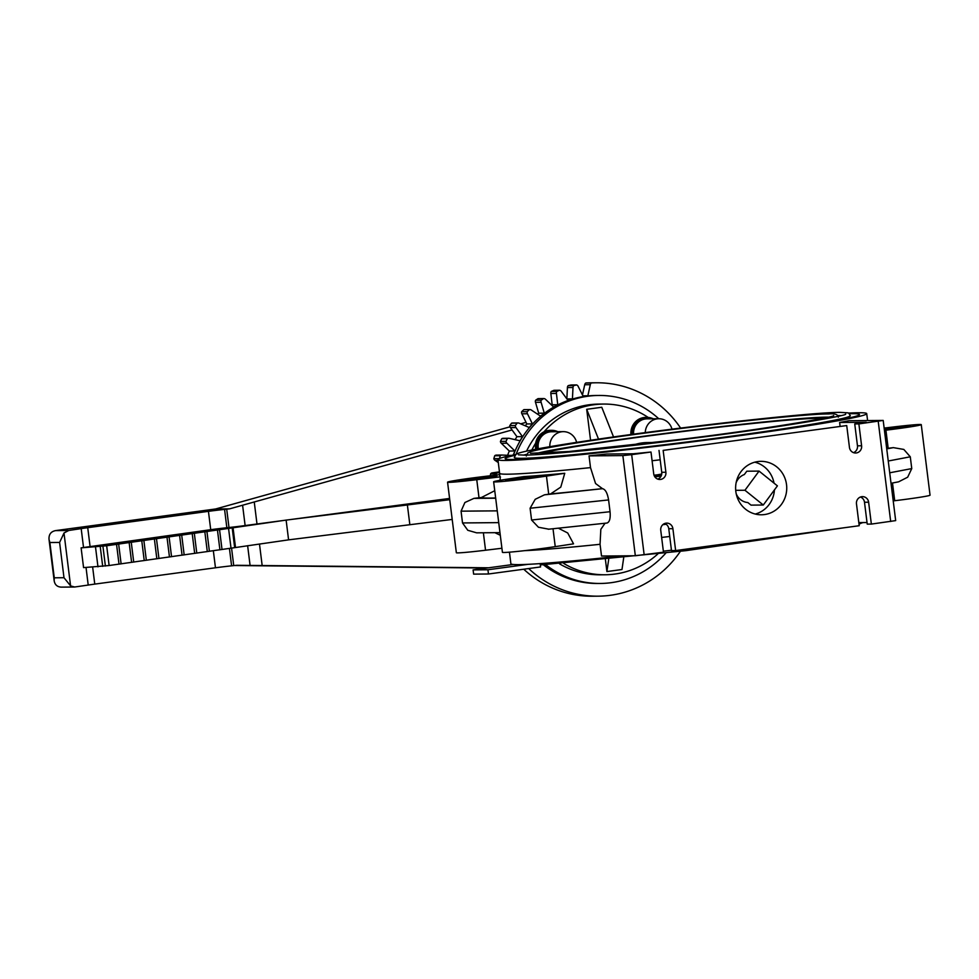 <?xml version="1.0" encoding="UTF-8"?>
<svg xmlns="http://www.w3.org/2000/svg" width="979" height="979" viewBox="0 0 979 979"><rect width="100%" height="100%" fill="white"/><g stroke="black" fill="none" stroke-linecap="round" stroke-linejoin="round"><path stroke-width="1.47" d="M515.664 454.525A185.826 6.486 -7.1 0 0 497.919 459.567A185.826 6.486 -7.1 0 0 505.996 460.448A185.826 6.486 -7.1 0 0 710.032 439.608A185.826 6.486 -7.1 0 0 866.721 413.627A185.826 6.486 -7.1 0 0 858.632 412.746A185.826 6.486 -7.1 0 0 848.279 413.101M495.655 497.968A207.169 7.232 172.9 0 1 490.1 498.091A207.169 7.232 172.9 0 1 481.484 497.491L494.75 490.712M500.012 480.31L500.379 476.834A186.059 6.498 172.9 0 1 499.779 476.369L499.633 473.31A185.826 6.486 -7.1 0 0 507.709 474.191A185.826 6.486 -7.1 0 0 590.508 467.619L589.04 455.871A185.826 6.486 -7.1 0 0 606.588 454.011L633.254 453.779L650.998 452.029L631.675 454.648L622.852 455.578L589.04 455.871M500.293 535.256L494.848 532.674M755.274 514.048A26.727 25.564 89.5 0 0 774.426 489.904M786.529 484.629A26.727 25.564 -90.5 0 1 761.405 514.783A26.727 25.564 -90.5 0 1 735.829 491.482A26.727 25.564 -90.5 0 1 760.952 461.342A26.727 25.564 -90.5 0 1 786.529 484.629M622.277 555.864A185.826 6.486 172.9 0 1 528.06 564.332A185.826 6.486 172.9 0 1 518.98 564.626A185.826 6.486 172.9 0 1 513.229 564.467A185.826 6.486 172.9 0 1 510.891 563.745L509.447 552.168M512.91 459.506A178.545 6.241 172.9 0 1 505.14 458.661A178.545 6.241 172.9 0 1 514.844 455.37A178.533 6.241 -7.1 0 0 505.152 458.661A178.533 6.241 -7.1 0 0 512.923 459.506A178.533 6.241 -7.1 0 0 708.943 439.498A178.533 6.241 -7.1 0 0 859.476 414.521A178.533 6.241 -7.1 0 0 851.706 413.676A178.533 6.241 -7.1 0 0 849.282 413.725A178.545 6.241 172.9 0 1 851.718 413.676A178.545 6.241 172.9 0 1 859.489 414.521A178.545 6.241 172.9 0 1 708.943 439.498A178.545 6.241 172.9 0 1 512.91 459.506M535.758 449.226A15.652 14.979 -90.5 0 1 535.672 443.132A85.357 81.673 89.5 0 0 531.866 449.985M648.22 417.458A85.357 81.673 89.5 0 0 603.602 404.058A85.357 81.673 89.5 0 0 544.006 431.837A15.652 14.979 -90.5 0 1 550.271 430.344L551.569 430.332A15.652 14.979 89.5 0 0 539.833 436.426A15.652 14.979 89.5 0 0 537.018 448.994M526.555 451.111A85.357 81.673 -90.5 0 1 598.818 404.094L603.602 404.058M671.998 429.157A14.232 13.608 89.5 0 0 667.188 421.692A14.232 13.608 89.5 0 0 658.757 418.743A94.008 89.946 89.5 0 0 598.744 395.455A94.008 89.946 89.5 0 0 516.141 454.207M513.473 454.966A94.008 89.946 -90.5 0 1 596.346 395.467L598.744 395.455M590.3 384.686L584.72 384.735A2.717 2.594 -90.5 0 1 585.821 382.985A106.699 102.097 -90.5 0 1 590.655 382.826L596.235 382.777A106.699 102.097 89.5 0 0 591.402 382.936A2.717 2.594 89.5 0 0 590.3 384.686L587.865 395.773L583.203 396.409L578.136 386.326A2.717 2.594 89.5 0 0 576.631 384.943A106.699 102.097 89.5 0 0 573.792 385.591A2.717 2.594 89.5 0 0 572.996 387.513L572.434 398.869L567.955 400.338L561.285 391.343A2.717 2.594 89.5 0 0 559.584 390.242A106.699 102.097 89.5 0 0 556.892 391.392A2.717 2.594 89.5 0 0 556.427 393.436L557.761 404.731L553.588 406.983L545.523 399.322A2.717 2.594 89.5 0 0 543.675 398.551A106.699 102.097 89.5 0 0 541.216 400.178A2.717 2.594 89.5 0 0 541.093 402.271L544.287 413.15L540.555 416.136L531.34 410.054A2.717 2.594 89.5 0 0 529.382 409.626A106.699 102.097 89.5 0 0 527.228 411.682A2.717 2.594 89.5 0 0 527.461 413.762L532.417 423.895L529.235 427.505L519.151 423.197A2.717 2.594 89.5 0 0 517.157 423.136A106.699 102.097 89.5 0 0 515.382 425.547A2.717 2.594 89.5 0 0 515.945 427.554L522.505 436.634L519.984 440.77L509.337 438.347A2.717 2.594 89.5 0 0 507.355 438.653A106.699 102.097 89.5 0 0 506.008 441.358A2.717 2.594 89.5 0 0 506.902 443.23L514.881 450.976L513.277 455.015M585.821 382.985L591.402 382.936M680.613 428.08A106.699 102.097 89.5 0 0 596.235 382.777M576.619 442.361A14.232 13.608 89.5 0 0 563.317 431.653L551.581 431.751A14.232 13.608 89.5 0 0 540.922 437.295A14.232 13.608 89.5 0 0 538.352 448.737M563.317 431.653A14.232 13.608 89.5 0 0 552.645 437.185A14.232 13.608 89.5 0 0 549.843 446.681M535.672 443.132A15.652 14.979 -90.5 0 1 538.536 436.438A15.652 14.979 -90.5 0 1 544.006 431.837M645.271 432.62A14.232 13.608 89.5 0 1 658.757 418.743L647.033 418.841A14.232 13.608 89.5 0 0 633.584 434.186M630.941 434.541A15.652 14.979 -90.5 0 1 645.712 417.421L647.021 417.421A15.652 14.979 89.5 0 0 632.226 434.37M653.262 418.779A15.652 14.979 89.5 0 0 647.021 417.421M828.283 417.152A151.512 5.287 -7.1 0 0 826.08 417.152A151.512 5.287 -7.1 0 0 677.517 431.861A151.512 5.287 -7.1 0 0 536.039 453.558M521.685 458.319A169.294 5.911 172.9 0 1 514.318 457.523L515.909 454.354L518.662 453.142C528.048 450.242 552.743 445.849 592.76 439.938C679.475 427.028 812.692 412.171 840.227 412.379C851.999 413.175 847.484 412.208 850.323 415.671A169.294 5.911 172.9 0 1 731.533 436.169A169.294 5.911 172.9 0 1 521.685 458.319M526.592 454.342A163.603 5.715 -7.1 0 0 523.643 455.113M633.67 444.931A46.478 44.471 -90.5 0 1 647.327 442.557L648.71 442.545M542.317 453.363A142.261 4.968 172.9 0 1 670.456 433.085A142.261 4.968 172.9 0 1 817.306 418.339A142.261 4.968 172.9 0 1 822.164 418.51M449.74 499.682L286.125 520.094L228.56 528.427A28.452 0.991 -7.1 0 0 219.553 529.725L217.448 530.018A28.452 0.991 -7.1 0 0 206.936 531.511L204.831 531.817A28.452 0.991 -7.1 0 0 194.319 533.31L192.214 533.604A28.452 0.991 -7.1 0 0 181.702 535.109L179.598 535.403A28.452 0.991 -7.1 0 0 169.086 536.896L166.993 537.202A28.452 0.991 -7.1 0 0 156.481 538.695L154.376 538.988A28.452 0.991 -7.1 0 0 143.876 540.481L141.771 540.787A28.452 0.991 -7.1 0 0 131.259 542.28L129.155 542.574A28.452 0.991 -7.1 0 0 118.655 544.079L116.55 544.373A28.452 0.991 -7.1 0 0 106.662 545.768L81.11 547.861L83.57 567.612L109.122 565.532A28.452 0.991 172.9 0 1 119.01 564.124L121.115 563.831A28.452 0.991 172.9 0 1 131.614 562.338L133.719 562.032A28.452 0.991 172.9 0 1 144.231 560.539L146.336 560.245A28.452 0.991 172.9 0 1 156.836 558.74L158.941 558.446A28.452 0.991 172.9 0 1 169.453 556.953L171.545 556.647A28.452 0.991 172.9 0 1 182.057 555.154L184.162 554.86A28.452 0.991 172.9 0 1 194.674 553.355L196.779 553.062A28.452 0.991 172.9 0 1 207.291 551.569L209.396 551.263A28.452 0.991 172.9 0 1 219.908 549.77L222.013 549.476A28.452 0.991 172.9 0 1 231.02 548.179L288.585 539.857L452.2 519.433M81.11 547.861L210.718 529.688A21.342 0.746 172.9 0 1 226.847 527.742L228.988 527.51A21.342 0.746 -7.1 0 0 245.129 525.564L449.594 498.446M233.039 527.644L235.498 547.408M286.125 520.094L288.585 539.857M407.337 504.65L409.809 524.401M512.054 429.952L229.637 508.847A21.342 0.746 172.9 0 1 226.7 509.166L224.57 509.398A21.342 0.746 -7.1 0 0 208.429 511.344L87.731 527.681A21.342 0.746 -7.1 0 0 81.184 528.611L68.75 530.483L63.99 533.004L70.586 585.919L74.685 587.008L88.208 585.05A21.342 0.746 172.9 0 1 94.767 584.108L215.466 567.783A21.342 0.746 172.9 0 1 231.595 565.838L233.736 565.605A21.342 0.746 -7.1 0 0 236.661 565.287L488.631 567.796M486.857 568.028L234.495 565.532M64.076 532.919L59.597 542.439L49.868 542.525L49.023 539.417C48.705 534.485 50.896 531.548 55.57 530.606L215.637 508.97L509.949 426.832M520.669 423.846L526.041 422.341M254.271 502.129L256.987 523.961M229.637 508.847L215.637 508.97M74.685 587.008L61.396 587.131C57.296 586.959 54.885 584.855 54.175 580.804L54.261 577.806L63.99 577.72L70.684 585.968M259.484 543.994L262.164 565.532M545.707 564.712A94.008 89.946 89.5 0 0 600.372 583.46L597.973 583.484A94.008 89.946 -90.5 0 1 543.418 564.822M528.684 568.554A106.699 102.097 89.5 0 0 598.083 596.174A106.699 102.097 89.5 0 0 680.393 551.324M511.234 455.431L502.19 455.064A2.717 2.594 89.5 0 0 500.293 455.712A106.699 102.097 89.5 0 0 499.449 458.502M499.535 472.588L497.932 472.82A2.717 2.594 89.5 0 0 496.169 473.812A106.699 102.097 89.5 0 0 495.998 475.06M473.102 569.888L487.934 569.766L488.46 574L473.628 574.122L473.102 569.888L513.229 564.467M528.06 564.332L487.934 569.766M488.46 574L540.579 566.939L540.163 563.61M840.692 415.622A163.603 5.715 -7.1 0 0 837.645 415.598M863.343 522.566A185.826 6.486 172.9 0 1 858.926 523.435M671.447 550.222A185.826 6.486 172.9 0 1 663.358 551.189M557.822 431.69A15.652 14.979 89.5 0 0 551.569 430.332M582.468 394.953L584.72 384.735M587.865 395.773L582.909 395.822M576.631 384.943L571.051 384.992A106.699 102.097 -90.5 0 0 568.212 385.64L573.792 385.591M598.083 596.174L592.503 596.223A106.699 102.097 -90.5 0 1 523.753 569.215M509.545 552.976A106.699 102.097 -90.5 0 1 509.007 552.205M572.996 387.513L567.416 387.562A2.717 2.594 -90.5 0 1 568.212 385.64M566.853 398.857L567.416 387.562M572.434 398.869L566.902 398.918M559.584 390.242L554.004 390.291A106.699 102.097 -90.5 0 0 551.299 391.441L556.892 391.392M556.427 393.436L550.834 393.485A2.717 2.594 -90.5 0 1 551.299 391.441M557.761 404.731L552.18 404.78L550.834 393.485M543.675 398.551L538.083 398.6A2.717 2.594 -90.5 0 1 538.132 398.6M541.093 402.271L535.501 402.32A2.717 2.594 -90.5 0 1 535.623 400.227A106.699 102.097 -90.5 0 1 538.083 398.6L543.688 398.551M535.623 400.227L541.216 400.178M544.287 413.15L538.695 413.199L535.501 402.32M529.382 409.626L523.802 409.675A2.717 2.594 -90.5 0 1 524.267 409.626L529.859 409.577M537.532 414.141L538.695 413.199M527.461 413.762L521.88 413.811A2.717 2.594 -90.5 0 1 521.648 411.731A106.699 102.097 -90.5 0 1 523.802 409.675M521.648 411.731L527.228 411.682M532.417 423.895L526.824 423.944L521.88 413.811M517.157 423.136L511.576 423.185A2.717 2.594 -90.5 0 1 512.482 423.001L518.062 422.952M525.209 425.792L526.824 423.944M515.945 427.554L510.365 427.603A2.717 2.594 -90.5 0 1 509.79 425.596A106.699 102.097 -90.5 0 1 511.576 423.185M509.79 425.596L515.382 425.547M522.505 436.634L516.924 436.683L510.365 427.603M507.355 438.653L501.774 438.702A2.717 2.594 -90.5 0 1 503.084 438.311L508.676 438.274M515.101 439.669L516.924 436.683M506.902 443.23L501.321 443.267A2.717 2.594 -90.5 0 1 500.428 441.394A106.699 102.097 -90.5 0 1 501.774 438.702M500.428 441.394L506.008 441.358M514.881 450.976L509.288 451.025L501.321 443.267M500.293 455.712L494.713 455.761A2.717 2.594 -90.5 0 1 496.39 455.1L501.97 455.051M507.599 455.284L509.288 451.025M498.005 460.326L495.019 460.35A2.717 2.594 -90.5 0 1 493.832 458.674A106.699 102.097 -90.5 0 1 494.713 455.761M493.832 458.674L499.155 458.625M498.287 462.565L495.019 460.35M496.169 473.812L490.589 473.86A2.717 2.594 -90.5 0 1 492.339 472.869L499.449 471.854M497.932 472.82L492.339 472.869M490.332 475.745A106.699 102.097 -90.5 0 1 490.589 473.86M600.372 583.46A94.008 89.946 89.5 0 0 665.83 553.074M563.867 563.525A85.357 81.673 89.5 0 0 605.071 574.771L600.298 574.808A85.357 81.673 -90.5 0 1 559.56 563.855M605.071 574.771A85.357 81.673 89.5 0 0 657.778 554.016M623.684 557.822L621.983 569.521L606.907 571.552L605.438 559.731M590.557 440.256L586.702 409.308L598.512 439.094M613.539 436.952L601.767 407.264L586.702 409.308M736.22 493.832A14.428 13.804 89.5 0 0 747.821 502.545L751.028 505.127L763.29 505.017L777.412 485.865L759.068 471.095L746.806 471.205L744.334 474.546A14.428 13.804 89.5 0 0 736.122 482.72M759.068 471.095L744.958 490.259L763.29 505.017M744.958 490.259L735.706 490.332M774.022 483.136A26.727 25.564 89.5 0 0 754.821 462.174M473.114 479.563L458.429 480.811L463.716 479.734L496.867 476.051L473.114 479.563M884.221 428.692L910.397 426.012L884.367 429.793M661.278 475.684L654.559 476.381M654.107 475.427L661.731 474.032M662.795 524.683A32.527 1.138 -7.1 0 0 666.197 524.291M661.204 474.374A191.431 6.682 172.9 0 1 654.033 475.231M661.082 476.1A32.527 1.138 172.9 0 1 654.829 476.822M532.246 477.544L505.666 480.408L533.42 476.296L542.77 475.647L532.246 477.544M608.693 559.401L606.907 571.552M622.852 455.578L635.334 555.754L601.522 556.048L600.054 544.3L600.825 529.345L605.046 523.239M840.055 425.938L839.627 422.487A185.826 6.486 -7.1 0 0 849.074 420.689L883.193 420.432L858.877 423.907L861.606 445.775A6.4 6.131 -90.5 0 1 855.585 453.008A6.4 6.131 -90.5 0 1 849.454 447.427L846.725 425.559L663.15 450.389L665.879 472.257A6.4 6.131 -90.5 0 1 659.858 479.477A6.4 6.131 -90.5 0 1 653.727 473.897L650.998 452.029M839.627 422.487L866.293 422.255L854.74 423.944L858.877 423.907M635.334 555.754L663.481 552.205L660.752 530.337A6.4 6.131 -90.5 0 1 666.772 523.116A6.4 6.131 -90.5 0 1 672.903 528.697L675.632 550.565L859.207 525.723L856.478 503.855A6.4 6.131 -90.5 0 1 862.499 496.634A6.4 6.131 -90.5 0 1 868.63 502.215L871.359 524.083L867.223 524.12L864.494 502.251A6.4 6.131 89.5 0 0 860.443 497.026M871.359 524.083L895.675 520.608L883.193 420.432M867.027 522.529L858.816 522.602M675.632 550.565L671.496 550.602L668.767 528.733A6.4 6.131 89.5 0 0 664.717 523.508M846.725 425.559L663.15 450.389M853.517 452.641A6.4 6.131 89.5 0 0 857.469 445.812L854.74 423.944M657.79 479.123A6.4 6.131 89.5 0 0 661.743 472.294L659.014 450.426M606.784 523.055L606.968 523.043C609.587 522.137 610.627 518.356 610.052 511.723L608.583 499.939C607.445 493.11 605.426 489.353 602.501 488.692L595.55 483.504L590.508 467.619M891.025 483.283L898.6 481.827L907.68 477.189L911.755 468.586L910.286 456.801L903.825 449.434L893.35 447.636A32.527 1.138 172.9 0 1 888.173 448.272L886.693 448.455M601.816 488.705A207.169 7.232 172.9 0 1 550.614 493.893L560.783 487.101L564.748 473.285L546.453 476.1A32.527 1.138 172.9 0 1 512.213 480.505A32.527 1.138 172.9 0 1 493.636 481.79L502.423 552.327A32.527 1.138 -7.1 0 0 520.999 551.055A32.527 1.138 -7.1 0 0 555.24 546.637L573.535 543.834L567.722 532.992L558.311 528.17M550.614 493.893L548.705 494.187A32.527 1.138 172.9 0 1 544.471 494.823L535.207 499.302L530.104 508.236L531.573 520.008L538.462 527.253L548.742 529.174M564.748 473.285A186.059 6.498 172.9 0 1 523.667 476.626L505.372 479.441A32.527 1.138 172.9 0 0 493.636 481.79M884.429 430.356L885.922 430.173A32.527 1.138 172.9 0 0 921.263 424.641A32.527 1.138 172.9 0 0 892.065 427.138L884.147 428.092M500.379 476.834L476.761 479.686A32.527 1.138 172.9 0 1 447.562 482.182L456.349 552.731A32.527 1.138 -7.1 0 0 485.547 550.235L501.921 548.252M893.215 500.905L894.708 500.722A32.527 1.138 -7.1 0 0 930.05 495.178L921.263 424.641M499.743 474.607L482.916 476.651A32.527 1.138 172.9 0 0 447.562 482.182M481.484 497.491L479.012 497.785A32.527 1.138 172.9 0 1 473.922 498.384L464.903 502.508L461.06 511.16L462.516 522.945L467.791 530.288L476.638 532.833L499.975 532.637M654.914 442.484L649.811 442.532A46.49 44.483 89.5 0 0 637.268 444.527M95.514 547.09L97.973 566.841M100.237 546.612L102.697 566.364M102.93 546.282L105.389 566.033M106.662 545.768L109.122 565.532M116.55 544.373L119.01 564.124M118.655 544.079L121.115 563.831M129.155 542.574L131.614 562.338M131.259 542.28L133.719 562.032M141.771 540.787L144.231 560.539M143.876 540.481L146.336 560.245M154.376 538.988L156.836 558.74M156.481 538.695L158.941 558.446M166.993 537.202L169.453 556.953M169.086 536.896L171.545 556.647M179.598 535.403L182.057 555.154M181.702 535.109L184.162 554.86M192.214 533.604L194.674 553.355M194.319 533.31L196.779 553.062M204.831 531.817L207.291 551.569M206.936 531.511L209.396 551.263M217.448 530.018L219.908 549.77M219.553 529.725L222.013 549.476M228.56 528.427L231.02 548.179M232.194 527.852L234.654 547.604M208.429 511.344L210.718 529.688M87.731 527.681L90.092 546.588M92.65 567.122L94.767 584.108M213.336 550.688L215.466 567.783M224.57 509.398L226.847 527.742M229.429 548.399L231.595 565.838M226.7 509.166L228.988 527.51M242.621 505.47L245.129 525.564M49.868 542.525L54.261 577.806M55.57 530.606L68.75 530.483M81.184 528.611L83.533 547.518M86.03 567.477L88.208 585.05M59.597 542.439L63.99 577.72M231.558 548.105L233.736 565.605M247.626 545.682L250.086 565.409M476.21 478.021L476.357 479.172M482.182 477.299L482.329 478.437M895.712 427.26L895.846 428.398M889.74 427.982L889.874 429.132M511.576 479.22L511.687 480.102M516.202 478.511L516.337 479.612M669.734 536.48A185.826 6.486 172.9 0 1 661.645 537.434M600.054 544.3A185.826 6.486 172.9 0 1 524.499 550.663M868.63 502.215L864.494 502.251M878.212 421.3L890.682 521.477M631.675 454.648L644.158 554.824M861.606 445.775L857.469 445.812M672.903 528.697L668.767 528.733M665.879 472.257L661.743 472.294M911.755 468.586L889.715 472.796M652.087 460.754A185.826 6.486 -7.1 0 0 660.189 459.8M610.052 511.723L531.573 520.008M602.501 488.692L544.471 494.823M608.583 499.939L530.104 508.236M885.922 430.173L888.173 448.272M893.35 447.636L886.741 448.896M483.369 532.772L485.547 550.235M553.013 528.733L555.24 546.637M892.493 483.002L894.708 500.722M476.761 479.686L479.012 497.785M495.68 498.201L473.922 498.384M910.286 456.801L888.247 461.011M546.453 476.1L548.705 494.187M497.259 510.854L461.06 511.16M498.727 522.627L462.516 522.945M497.919 459.567L499.633 473.31M838.318 417.164C837.963 414.435 834.769 413.358 828.748 413.933C803.184 413.738 679.671 427.517 599.234 439.485C562.13 444.968 539.209 449.055 530.496 451.747L527.95 452.849L526.323 456.018M833.606 415.549C837.131 416.821 761.931 429.634 679.818 439.473L568.75 451.515L530.496 453.314M845.575 414.093C849.258 415.512 768.209 429.291 679.659 439.914C609.795 448.615 543.541 455.076 524.365 455.113L518.527 454.831M49.023 539.417L54.175 580.804M540.335 564.932L685.765 550.675L842.98 527.926M859.011 524.206L861.948 522.847M606.968 523.043L548.289 529.235M866.721 413.627L867.59 420.529"/></g></svg>
